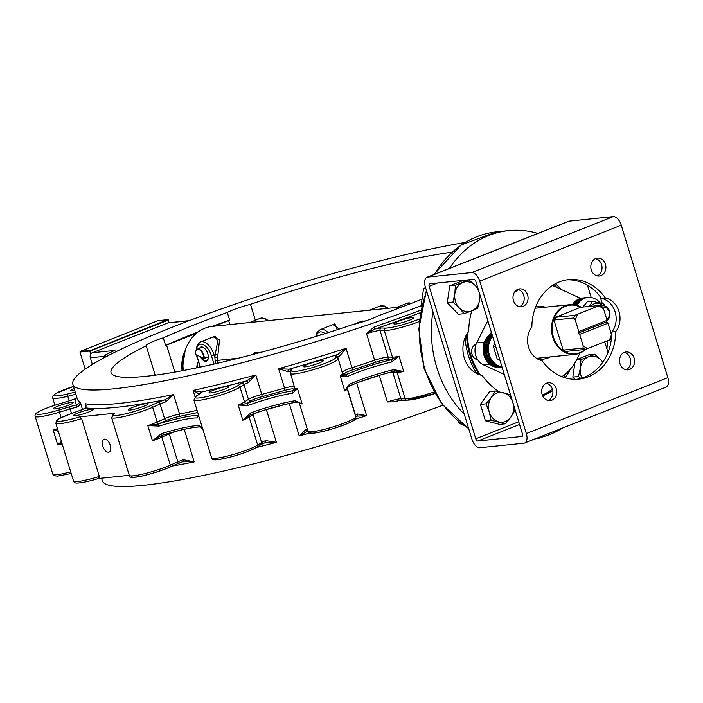<?xml version="1.0" encoding="UTF-8"?>
<svg xmlns="http://www.w3.org/2000/svg" width="703" height="703" viewBox="0 0 703 703"><rect width="100%" height="100%" fill="white"/><g stroke="black" fill="none" stroke-linecap="round" stroke-linejoin="round"><path stroke-width="1.05" d="M425.57 287.606L423.584 288.511L421.123 305.427L421.642 306.148M423.584 288.511L425.781 288.292M421.123 305.427L421.826 305.357M458.268 421.343L459.27 423.522L462.223 424.436M459.27 423.522L460.799 423.364M537.874 233.44A104.914 87.787 84.1 0 0 508.629 230.61A104.914 87.787 84.1 0 0 449.445 268.388M606.926 348.943A104.914 87.787 84.1 0 0 607.322 340.981M602.269 303.547A104.914 87.787 84.1 0 0 599.8 296.051M536.196 438.452A104.914 87.787 84.1 0 0 562.602 428.013M621.241 225.188A9.596 5.114 -111.6 0 0 613.236 216.629L569.263 221.146A9.596 5.114 -111.6 0 0 568.516 221.331L427.002 277.263A9.596 5.114 68.4 0 0 425.297 286.719L432.925 311.666A104.914 87.787 84.1 0 0 464.279 414.208L471.906 439.155A9.596 5.114 68.4 0 0 479.912 447.723L523.893 443.198A9.596 5.114 68.4 0 0 524.631 443.022A9.596 5.114 68.4 0 0 526.336 433.558L479.727 281.121L621.241 225.188L667.85 377.634L526.336 433.558M613.236 216.629L471.722 272.562A9.596 5.114 68.4 0 1 479.727 281.121M471.722 272.562L427.74 277.079L569.263 221.146M427.002 277.263A9.596 5.114 68.4 0 1 427.74 277.079M464.279 414.208L432.925 311.666M522.47 433.962A2.496 1.336 68.4 0 1 522.021 436.422A2.496 1.336 68.4 0 1 521.828 436.466L477.855 440.992A2.496 1.336 68.4 0 1 475.764 438.76L429.164 286.323A2.496 1.336 68.4 0 1 429.603 283.863A2.496 1.336 68.4 0 1 429.797 283.81L473.778 279.293A2.496 1.336 68.4 0 1 475.861 281.525L522.47 433.962M576.97 379.269A50.01 41.846 84.1 0 0 611.865 332.001A19.983 16.723 84.1 0 0 615.134 311.904A19.983 16.723 84.1 0 0 601.601 298.45A50.01 41.846 84.1 0 0 566.75 279.882M519.482 306.675A8.99 7.522 84.1 0 0 524.148 297.466A8.99 7.522 84.1 0 0 517.707 289.39M626.004 369.76A8.99 7.522 84.1 0 0 630.67 360.551A8.99 7.522 84.1 0 0 624.229 352.475M548.173 400.525A8.99 7.522 84.1 0 0 552.839 391.307A8.99 7.522 84.1 0 0 546.398 383.24M597.313 275.91A8.99 7.522 84.1 0 0 601.979 266.701A8.99 7.522 84.1 0 0 595.538 258.634M615.723 331.605A50.01 41.846 -95.9 0 1 578.903 379.128A50.01 41.846 -95.9 0 1 542.11 360.701A19.983 16.723 -95.9 0 1 528.586 347.247A19.983 16.723 -95.9 0 1 531.855 327.15A50.01 41.846 -95.9 0 1 568.674 279.627A50.01 41.846 -95.9 0 1 605.468 298.054A19.983 16.723 -95.9 0 1 618.991 311.508A19.983 16.723 -95.9 0 1 615.723 331.605L611.865 332.001M601.601 298.45L605.468 298.054M513.454 300.629A8.99 7.522 -95.9 0 1 519.605 288.889A8.99 7.522 -95.9 0 1 528.015 297.061A8.99 7.522 -95.9 0 1 521.45 306.78A8.99 7.522 -95.9 0 1 513.454 300.629M619.976 363.715A8.99 7.522 -95.9 0 1 626.127 351.975A8.99 7.522 -95.9 0 1 634.537 360.147A8.99 7.522 -95.9 0 1 627.972 369.866A8.99 7.522 -95.9 0 1 619.976 363.715M542.145 394.48A8.99 7.522 -95.9 0 1 548.296 382.731A8.99 7.522 -95.9 0 1 556.706 390.912A8.99 7.522 -95.9 0 1 550.141 400.622A8.99 7.522 -95.9 0 1 542.145 394.48M591.285 269.873A8.99 7.522 -95.9 0 1 597.436 258.124A8.99 7.522 -95.9 0 1 605.845 266.305A8.99 7.522 -95.9 0 1 599.281 276.015A8.99 7.522 -95.9 0 1 591.285 269.873M587.436 285.198L591.214 297.545M604.8 341.974L607.981 352.388M570.405 369.101A65.001 54.386 -95.9 0 1 565.15 377.827M552.707 390.402A65.001 54.386 -95.9 0 1 542.734 395.974M499.192 391.738A65.001 54.386 -95.9 0 1 482.153 375.437A25.976 21.74 -95.9 0 1 464.261 357.88A25.976 21.74 -95.9 0 1 468.716 331.491A65.001 54.386 -95.9 0 1 471.801 310.84M555.475 283.696A65.001 54.386 -95.9 0 1 560.862 289.302M464.068 313.687L458.426 314.267L447.266 302.738L449.735 285.822L463.347 280.444L468.989 279.864L475.298 285.55A14.991 12.54 84.1 0 0 462.908 282.483A14.991 12.54 84.1 0 0 454.867 293.626A14.991 12.54 84.1 0 0 459.217 307.844A14.991 12.54 84.1 0 0 471.599 310.919L464.068 313.687L459.217 307.844L452.908 302.158L454.867 293.626L455.368 285.242L468.989 279.864M477.68 308.301L471.599 310.919A14.991 12.54 84.1 0 0 479.639 299.777L477.68 308.301M447.266 302.738L452.908 302.158M449.735 285.822L455.368 285.242M480.079 295.313L479.639 299.777A14.991 12.54 84.1 0 0 475.298 285.55L478.04 288.634M505.36 423.804L499.719 424.384L485.421 420.833L480.404 404.41L489.683 391.545L495.325 390.965L509.622 394.506L512.865 402.643L514.649 410.93L510.73 417.292A14.991 12.54 84.1 0 0 512.865 402.643A14.991 12.54 84.1 0 0 503.199 392.661A14.991 12.54 84.1 0 0 491.406 397.318A14.991 12.54 84.1 0 0 489.279 411.967A14.991 12.54 84.1 0 0 498.937 421.949A14.991 12.54 84.1 0 0 510.73 417.292L505.36 423.804L491.054 420.253L489.279 411.967L486.037 403.83L491.406 397.318L495.325 390.965M485.421 420.833L491.054 420.253M480.404 404.41L486.037 403.83M574.957 379.304L572.813 377.089L574.878 362.924M576.706 359.611L588.894 354.795L594.536 354.215L600.837 359.901A14.991 12.54 84.1 0 0 588.455 356.834L594.536 354.215M580.915 359.593L588.455 356.834A14.991 12.54 84.1 0 0 580.414 367.977L580.915 359.593L576.486 360.05M602.717 362.3A14.991 12.54 84.1 0 0 600.837 359.901L602.849 362.107M580.766 378.442L578.455 376.509L580.414 367.977A14.991 12.54 84.1 0 0 581.935 378.1M572.813 377.089L578.455 376.509M524.631 443.022L666.154 387.089A9.596 5.114 -111.6 0 0 667.85 377.634M465.061 337.721A64.948 54.342 84.1 0 0 476.854 373.644M532.812 439.726C534.623 439.349 534.588 439.252 532.725 439.419M533.753 439.173L539.201 438.154C540.967 437.626 540.923 437.442 539.06 437.618M420.825 310.111A241.806 30.308 163 0 1 374.137 326.939L366.553 333.714L375.288 328.916A243.8 30.554 -17 0 0 420.368 312.703M434.067 392.01A24.983 3.128 163 0 1 405.192 398.865L400.93 398.794A11.986 1.503 -17 0 0 387.415 401.967L394.005 401.808C404.392 399.339 400.692 400.517 402.652 400.165L406.914 400.227L434.946 393.548A22.979 2.882 -17 0 1 407.529 400.13M357.291 413.962A1.995 1.643 -117.5 0 1 356.245 416.211L366.623 415.614L357.291 413.962A11.986 1.503 -17 0 0 355.56 415.341L355.736 416.756A24.983 3.128 163 0 1 332.484 427.064A24.983 3.128 163 0 1 307.94 431.291A24.983 3.128 163 0 1 307.932 431.22M356.632 416.062L355.305 416.87M307.413 429.559A11.986 1.503 -17 0 0 305.814 429.542L299.214 436.018L307.984 430.816M305.814 429.542A1.995 1.687 84.5 0 0 307.598 430.913L307.562 430.913M265.637 440.623A1.995 1.09 -111.7 0 1 265.268 442.6A1.995 1.09 -111.7 0 0 265.268 442.6A1.995 1.09 -111.7 0 1 265.101 442.635L276.384 442.31L265.637 440.623A11.986 1.503 -17 0 0 261.648 442.521L257.702 445.069A24.983 3.128 163 0 1 231.454 454.982A24.983 3.128 163 0 1 211.585 457.846L203.035 429.885A24.983 3.128 -17 0 0 203.114 430.034L199.626 425.552A1.995 1.881 93.5 0 0 201.128 426.906M265.347 442.556L260.954 444.639A1.995 1.819 -122.9 0 0 261.648 442.521L253.098 414.55A1.995 1.819 57.1 0 1 253.001 413.926M199.626 425.552A39.966 5.009 -17 0 0 161.444 433.663L152.454 440.781L161.901 435.333A41.969 5.264 163 0 1 200.742 426.8M161.145 435.632L161.901 435.333C180.891 429.665 194.01 426.853 201.295 426.923L203.114 430.025L198.518 415.447M98.701 478.462L129.264 475.316L111.584 417.494L114.536 413.276L79.773 416.844L81.636 418.61L99.316 476.441L98.772 478.435C89.835 481.124 82.972 482.645 78.182 482.987C75.581 483.295 74.026 482.645 73.516 481.054L55.836 423.224A24.983 3.128 -17 0 0 81.636 418.61M108.526 452.24A6.916 3.682 68.4 0 1 102.919 446.554A6.916 3.682 68.4 0 1 103.974 439.252A6.916 3.682 68.4 0 1 109.94 444.322A6.916 3.682 68.4 0 1 109.062 452.108A6.916 3.682 68.4 0 1 108.526 452.24M132.841 409.585A10.369 1.301 163 0 1 128.306 409.858A10.369 1.301 163 0 1 137.841 405.587A10.369 1.301 163 0 1 148.131 403.794A10.369 1.301 163 0 1 143.131 406.527A10.369 1.301 163 0 1 132.841 409.585M75.379 415.675A10.369 1.301 163 0 1 73.622 415.482A10.369 1.301 163 0 1 83.156 411.202A10.369 1.301 163 0 1 93.446 409.418A10.369 1.301 163 0 1 86.671 412.793A10.369 1.301 163 0 1 75.379 415.675M172.42 466.019A241.806 30.308 -17 0 0 194.177 461.906L183.43 459.7L183.58 461.476L194.177 461.906L184.221 429.348M183.668 461.449L177.218 463.901A1.995 1.371 66.2 0 1 176.989 463.962L169.968 467.064M158.149 402.344A1.995 1.371 -113.8 0 1 160.108 404.014L164.599 418.707L157.147 422.002L152.656 407.301L160.108 404.014A11.986 1.503 163 0 1 165.75 401.879L173.597 394.594L164.739 399.858A13.99 1.758 -17 0 0 158.149 402.344L150.697 405.64A22.979 2.882 163 0 1 122.867 414.427A22.979 2.882 163 0 1 114.536 413.276M165.75 401.879L164.739 399.858A244.802 30.686 -17 0 1 86.038 407.951L85.116 403.698L86.047 405.719L85.722 408.056A1.995 1.608 63.2 0 1 86.038 407.951A13.99 1.758 -17 0 1 80.23 410.359L70.397 413.891A22.979 2.882 163 0 0 57.681 421.132A22.979 2.882 163 0 0 79.773 416.844M85.458 408.232A1.995 1.608 63.2 0 1 85.722 408.056L80.133 410.376A1.995 0.721 70.2 0 1 80.23 410.359M92.383 364.444L90.344 357.792A3.998 3.348 -95.9 0 1 91.232 353.495A3.998 3.348 -95.9 0 1 92.33 352.757L167.806 322.923A3.998 3.348 -95.9 0 1 168.553 322.739L189.318 320.612M112.462 351.43L111.285 351.869M74.703 390.429A10.369 1.301 163 0 1 70.511 390.631A10.369 1.301 163 0 1 70.669 390.288A10.369 1.301 163 0 1 74.096 388.451M61.407 441.449L57.76 444.973L61.829 442.82M57.866 429.858L53.12 429.805L58.323 431.361M76.407 407.309C79.272 406.062 80.537 404.313 80.212 402.063L76.838 404.884A1.995 1.107 77.9 0 0 76.407 407.309A11.986 1.503 163 0 0 70.151 408.944L71.53 413.469M53.542 408.9A10.369 1.301 163 0 1 53.323 408.724A10.369 1.301 163 0 1 62.866 404.453A10.369 1.301 163 0 1 73.156 402.67A10.369 1.301 163 0 1 64.474 406.668A10.369 1.301 163 0 1 53.542 408.9M68.815 401L75.889 398.557A1.995 1.037 -111.4 0 1 76.038 398.522A244.802 30.686 -17 0 0 76.838 404.884A13.99 1.758 -17 0 0 69.535 406.8L58.824 410.042A22.979 2.882 163 0 1 36.468 413.803A22.979 2.882 163 0 1 58.094 404.243L68.815 401A13.99 1.758 -17 0 0 76.038 398.522L75.889 398.557A1.995 1.037 -111.4 0 0 75.757 398.627M200.021 393.645A1.995 1.96 111 0 1 201.374 392.081A244.802 30.686 -17 0 0 246.261 381.017A1.995 1.09 68.3 0 1 247.957 382.792L255.804 375.007L246.261 381.017A13.99 1.758 -17 0 0 241.604 383.232L237.667 385.78A22.979 2.882 163 0 1 209.134 396.053A22.979 2.882 163 0 1 196.761 395.859L200.698 393.311A13.99 1.758 -17 0 0 201.374 392.081L193.097 390.455L199.301 394.111M217.192 391.553A10.369 1.301 163 0 1 209.055 392.713A10.369 1.301 163 0 1 218.589 388.443A10.369 1.301 163 0 1 228.888 386.659A10.369 1.301 163 0 1 217.192 391.553M347.054 376.703A1.995 1.432 65.5 0 0 345.032 375.068A26.978 3.383 -17 0 0 345.041 374.936A1.995 1.986 172.9 0 1 342.546 373.618L337.879 357.511L342.546 373.618A24.983 3.128 163 0 1 340.164 375.815L347.054 376.703A39.966 5.009 163 0 1 391.457 362.045L399.076 356.368L391.659 359.681A41.969 5.264 -17 0 0 345.032 375.068L340.164 375.815L344.804 390.982L348.512 386.439A1.995 1.432 65.5 0 0 348.767 386.36C361.966 380.56 377.388 375.472 395.024 371.105L395.024 371.105A1.995 0.879 -103.4 0 1 393.777 369.629A39.966 5.009 -17 0 0 349.373 384.286L344.804 390.982A24.983 3.128 -17 0 0 347.185 388.785L347.106 388.153M315.585 364.33A10.369 1.301 163 0 1 303.582 366.667A10.369 1.301 163 0 1 313.107 362.388A10.369 1.301 163 0 1 323.406 360.604A10.369 1.301 163 0 1 315.585 364.33M396.237 370.929L395.024 371.105A1.995 0.879 -103.4 0 0 395.139 371.052L403.715 371.536L399.076 356.368A24.983 3.128 163 0 1 392.441 357.15L388.179 357.089A11.986 1.503 -17 0 0 374.664 360.252A241.806 30.308 163 0 1 351.983 367.739L346.043 348.31L339.611 356.131A11.986 1.503 163 0 0 337.879 357.511A1.995 1.986 172.9 0 0 335.384 356.193L335.559 357.607A22.979 2.882 163 0 1 313.933 367.168A22.979 2.882 163 0 1 291.578 370.92L291.402 369.506A13.99 1.758 -17 0 0 289.144 369.198L278.634 368.715L288.133 371.72A11.986 1.503 163 0 1 290.031 371.887M294.223 386.422A11.986 1.503 -17 0 0 284.574 388.144L278.634 368.715A241.806 30.308 163 0 0 346.043 348.31L337.405 354.584A13.99 1.758 -17 0 0 335.384 356.193M339.611 356.131A1.995 1.643 -117.5 0 0 337.405 354.584A244.802 30.686 -17 0 1 289.144 369.198A1.995 1.687 84.5 0 0 288.133 371.72M250.25 413.083L242.816 420.245L249.987 414.998A1.995 0.808 -110.2 0 0 250.101 414.972L250.101 414.972A1.995 0.808 -110.2 0 0 250.25 413.083A39.966 5.009 -17 0 1 294.944 400.763L302.114 403.9L298.678 402.459L299.39 403.329A24.983 3.128 -17 0 0 302.114 403.9L297.483 388.733L293.441 390.683A1.995 1.494 81.2 0 0 292.633 393.179L297.483 388.733A24.983 3.128 163 0 1 294.759 388.161A24.983 3.128 163 0 1 294.742 388.091M294.768 388.197A1.995 1.986 -7.1 0 1 293.406 390.569A26.978 3.383 -17 0 0 293.441 390.683A41.969 5.264 -17 0 0 246.516 403.619L238.185 405.077L247.931 405.499A39.966 5.009 163 0 1 292.633 393.179M101.531 478.163L102.339 480.826A241.806 30.308 -17 0 0 198.606 476.406A241.806 30.308 -17 0 0 442.785 405.236M421.317 305.7A241.806 30.308 163 0 1 80.625 389.005A241.806 30.308 163 0 1 72.831 384.321A241.806 30.308 163 0 1 209.687 313.072A241.806 30.308 163 0 1 464.982 242.517M402.652 400.165A1.995 1.845 90.9 0 1 400.93 398.794L392.81 372.256L397.081 372.318A24.983 3.128 -17 0 0 403.715 371.536L393.777 369.629M391.457 362.045A1.995 0.879 -103.4 0 1 391.659 359.681A26.978 3.383 -17 0 1 391.263 359.681L387.002 359.611A9.991 1.257 163 0 0 375.745 362.256A1.995 0.439 -108.6 0 1 374.664 360.252L366.553 333.714A11.986 1.503 163 0 1 380.059 330.542L384.33 330.603A24.983 3.128 -17 0 0 419.252 321.561M349.373 384.286A1.995 1.432 65.5 0 1 348.767 386.36L347.115 388.451A1.995 1.986 -7.1 0 0 347.185 388.785L355.736 416.756A1.995 1.986 172.9 0 1 355.806 417.081L355.63 415.666A1.995 1.986 172.9 0 0 355.56 415.341L347.159 387.863M196.761 395.859A1.995 1.819 -122.9 0 0 196.251 396.079L193.905 400.025A24.983 3.128 -17 0 0 213.774 397.151A24.983 3.128 -17 0 0 240.022 387.239L243.967 384.69L248.458 399.383L244.521 401.931A1.995 1.819 -122.9 0 0 246.876 403.39A26.978 3.383 -17 0 1 246.516 403.619A1.995 0.808 69.8 0 1 247.931 405.499M249.029 415.482L250.101 414.972C267.509 408.742 283.028 404.462 296.648 402.142A1.995 1.494 -98.8 0 0 296.921 402.063L298.678 402.459L296.648 402.142A1.995 1.494 -98.8 0 1 294.944 400.763M202.754 429.173L203.035 429.885A24.983 3.128 -17 0 1 203.018 429.823M198.457 415.447A41.969 5.264 -17 0 0 158.43 423.953L147.823 425.614L159.124 426.08A39.966 5.009 163 0 1 197.315 417.969L198.474 414.858A24.983 3.128 163 0 1 198.395 414.717L193.905 400.025M161.444 433.663L161.918 435.35L161.128 435.64M162.068 435.298A1.995 1.371 -113.8 0 0 161.787 437.169A24.983 3.128 -17 0 1 152.454 440.781L147.823 425.614A24.983 3.128 163 0 0 157.147 422.002A1.995 1.371 -113.8 0 0 159.098 423.663A26.978 3.383 -17 0 1 158.43 423.953L159.124 426.08M197.315 417.969A1.995 1.881 -86.5 0 1 198.457 415.473M409.427 320.208A10.369 1.301 163 0 1 399.339 323.336A10.369 1.301 163 0 1 393.865 323.819A10.369 1.301 163 0 1 403.399 319.549A10.369 1.301 163 0 1 413.689 317.756A10.369 1.301 163 0 1 409.427 320.208M374.137 326.939A1.995 0.518 -108.9 0 0 375.288 328.916A13.99 1.758 -17 0 1 381.237 328.011A1.995 1.845 90.9 0 0 380.059 330.542L388.179 357.089A1.995 1.845 -89.1 0 1 387.002 359.611M466.555 334.663A64.948 54.342 84.1 0 0 479.288 374.673M542.435 395.306A64.948 54.342 84.1 0 0 552.382 389.128M565.933 373.574A64.579 54.043 -95.9 0 1 563.507 377.309M552.365 389.067A64.579 54.043 -95.9 0 1 542.365 395.139M480.527 375.059A64.579 54.043 -95.9 0 1 467.381 333.319M553.964 284.548A64.579 54.043 -95.9 0 1 556.908 287.483M477.706 359.76A7.997 6.687 -95.9 0 1 471.643 352.519A7.997 6.687 -95.9 0 1 476.107 344.206M451.994 252.175A201.84 25.299 -17 0 0 250.488 304.329A19.983 2.504 -17 0 0 227.297 312.44A201.84 25.299 -17 0 0 163.281 337.835A19.983 2.504 -17 0 0 146.11 345.7A19.983 2.504 -17 0 0 146.189 345.841A201.84 25.299 -17 0 0 111.056 372.634A201.84 25.299 -17 0 0 352.651 324.61A19.983 2.504 -17 0 0 378.284 315.726A201.84 25.299 -17 0 0 421.343 299.39M250.488 304.329L255.356 320.252M212.42 326.35A201.84 25.299 163 0 1 229.617 320.023L227.297 312.44M163.281 337.835L165.6 345.419A201.84 25.299 163 0 1 198.395 331.746M165.6 345.419A19.983 2.504 163 0 1 166.567 345.12L196.348 333.345M214.617 326.122L228.624 320.594A19.983 2.504 163 0 1 229.617 320.023M155.17 375.209L146.189 345.841M174.819 372.107L166.567 345.12M228.624 320.594L229.837 324.558M589.281 306.534L592.55 301.253L587.207 301.807L582.778 307.202M592.55 301.253L604 304.091L604.879 306.016M603.042 305.717A11.09 9.28 84.1 0 0 594.22 303.775A11.09 9.28 84.1 0 0 590.687 306.385M607.076 320.454A7.997 6.687 84.1 0 0 609.571 311.157A7.997 6.687 84.1 0 0 602.48 305.743A7.997 6.687 84.1 0 0 601.012 306.104M602.445 307.264A6.564 5.492 -95.9 0 1 609.018 311.236A6.564 5.492 -95.9 0 1 606.803 319.373M494.833 343.574L493.304 346.28L497.32 359.418L499.921 360.217M499.605 359.18L497.32 359.418M495.589 346.043L493.304 346.28M91.232 353.495L90.423 350.85L89.764 351.034L90.722 354.18M90.01 350.41L80.212 351.412L158.043 320.647L167.841 319.645L90.019 350.709M80.212 351.412L79.966 352.045L89.764 351.034M85.186 369.119L79.966 352.045M169.212 322.677L167.841 319.645M168.245 319.786L169.054 322.695M90.423 350.85L168.263 320.093M203.861 358.24L195.733 354.602A6.696 3.568 68.4 0 1 195.724 351.685A6.696 3.568 68.4 0 1 199.96 350.068A6.696 3.568 68.4 0 1 203.817 357.528A6.696 3.568 68.4 0 1 203.861 358.24L204.283 358.258A6.995 3.726 -111.6 0 0 204.239 357.511A6.995 3.726 -111.6 0 0 197.394 349.092A6.995 3.726 -111.6 0 0 195.786 351.412A6.995 3.726 -111.6 0 0 195.759 351.553M204.283 358.258L208.343 357.115M487.82 320.647L476.687 342.888A14.991 12.54 84.1 0 0 483.4 364.822L504.262 374.418M561.82 376.685A49.957 41.802 84.1 0 0 576.785 359.47L579.975 353.099M580.599 298.371L554.421 286.341A49.957 41.802 84.1 0 0 552.453 285.497M518.366 289.566A49.957 41.802 84.1 0 0 513.946 293.16M491.344 332.168L490.263 334.329M500.87 367.344L502.302 368.003M550.449 356.887A26.477 22.153 -95.9 0 1 543.296 359.128A26.477 22.153 -95.9 0 1 537.136 358.741M535.712 306.807A26.477 22.153 -95.9 0 1 537.883 306.446A26.477 22.153 -95.9 0 1 545.343 307.193M538.331 358.978A26.477 22.153 84.1 0 0 540.651 357.897M500.492 367.388A17.733 14.842 -95.9 0 1 484.226 354.391A17.733 14.842 -95.9 0 1 491.801 333.644M501.336 367.282A17.733 14.842 -95.9 0 1 500.738 367.361A17.733 14.842 -95.9 0 1 484.754 354.479A17.733 14.842 -95.9 0 1 491.854 333.837M491.74 333.468A17.733 14.842 84.1 0 0 483.638 354.022A17.733 14.842 84.1 0 0 499.754 367.458A17.733 14.842 84.1 0 0 500 367.432M572.91 304.619A17.733 14.842 -95.9 0 1 583.349 297.923M573.349 304.654A17.733 14.842 -95.9 0 1 583.595 297.896A17.733 14.842 -95.9 0 1 584.193 297.852M582.857 297.975A17.733 14.842 84.1 0 0 582.611 297.993A17.733 14.842 84.1 0 0 572.47 304.592M536.609 358.407A25.378 21.239 84.1 0 0 537.083 358.266M581.346 307.352A24.983 20.905 84.1 0 0 569.869 304.671A24.983 20.905 84.1 0 0 551.635 331.658A24.983 20.905 84.1 0 0 574.984 354.365A24.983 20.905 84.1 0 0 579.676 353.214A24.983 20.905 84.1 0 0 585.784 349.294M585.142 349.461A24.482 20.484 -95.9 0 1 579.799 352.713A24.482 20.484 -95.9 0 1 564.852 351.72A24.482 20.484 -95.9 0 1 564.105 351.298A24.482 20.484 -95.9 0 1 563.367 350.841A24.482 20.484 -95.9 0 1 553.727 319.329A24.482 20.484 -95.9 0 1 554.061 318.45A24.482 20.484 -95.9 0 1 554.412 317.589A24.482 20.484 -95.9 0 1 580.546 307.264A24.482 20.484 -95.9 0 1 580.819 307.404M573.815 317.993L575.318 320.155L578.797 331.535L607.102 320.348L606.715 321.851L607.972 323.195L579.667 334.373L583.147 345.753L583.015 348.09A23.981 20.062 84.1 0 0 585.3 349.444L566.047 351.421A23.981 20.062 -95.9 0 1 564.887 350.788A23.981 20.062 -95.9 0 1 563.753 350.068L563.367 350.841L553.727 319.329L554.553 319.97A23.981 20.062 -95.9 0 1 555.045 318.608A23.981 20.062 -95.9 0 1 555.607 317.299L580.546 307.264L599.826 305.454L574.869 315.313A23.981 20.062 84.1 0 0 573.815 317.993L554.553 319.97M555.607 317.299L574.869 315.313M607.102 320.348L603.622 308.969L602.12 306.807A23.981 20.062 84.1 0 0 599.826 305.454M585.3 349.444L610.266 339.575A23.981 20.062 84.1 0 0 611.32 336.904L611.443 334.566L607.972 323.195M564.852 351.72L566.047 351.421M575.318 320.155A22.478 18.814 -95.9 0 1 577.55 314.496M598.78 306.104A22.478 18.814 -95.9 0 1 603.622 308.969M606.715 321.851L578.411 333.037L578.797 331.535M579.667 334.373L578.411 333.037M563.753 350.068L583.015 348.09M587.989 348.618A22.478 18.814 -95.9 0 1 583.147 345.753M611.443 334.566A22.478 18.814 -95.9 0 1 609.211 340.234M321.772 334.628A7.592 4.051 -111.6 0 0 321.201 334.619A7.592 4.051 -111.6 0 0 319.909 335.208M328.116 332.624A14.991 7.988 -111.6 0 0 320.19 329.637L334.909 323.819L337.326 329.672M339.18 329.066L332.976 324.584M353.627 324.382L362.124 321.025L364.919 321.148M365.982 320.796L360.191 321.781M261.727 352.141L254.565 352.88A5 4.183 -95.9 0 1 254.31 354.119M254.565 352.88L251.911 354.751M238.282 358.249L217.429 360.393L217.64 357.66L214.881 357.519L214.125 355.05A14.991 7.988 -111.6 0 0 200.452 341.948L215.162 336.131L217.728 341.219L215.18 354.628A41.969 35.115 84.1 0 0 214.881 357.519L215.434 363.741M196.445 349.839A12.988 6.925 68.4 0 1 202.991 344.567A12.988 6.925 68.4 0 1 211.462 355.78L215.18 354.628L217.921 354.901L219.538 339.839L213.237 336.895M196.998 367.801L197.376 362.449L196.673 367.862M200.355 356.667A7.592 4.051 -111.6 0 0 204.907 361.263A7.592 4.051 -111.6 0 0 208.202 358.688A7.592 4.051 -111.6 0 0 203.861 347.713A7.592 4.051 -111.6 0 0 201.453 346.93A7.592 4.051 -111.6 0 0 199.626 348.213M200.891 347.713A7.092 3.779 68.4 0 1 201.445 347.387A7.092 3.779 68.4 0 1 201.998 347.256A7.092 3.779 68.4 0 1 204.055 347.853M208.246 358.451A7.092 3.779 68.4 0 1 206.664 360.577A7.092 3.779 68.4 0 1 201.392 357.133M183.316 370.543A39.966 33.445 -95.9 0 1 212.376 326.359L402.441 306.816M492.539 336.06A17.733 14.842 84.1 0 0 488.831 354.839A17.733 14.842 84.1 0 0 501.986 366.957M492.425 335.709A17.733 14.842 84.1 0 0 488.339 354.883A17.733 14.842 84.1 0 0 502.012 367.054M501.951 366.834A17.733 14.842 -95.9 0 1 489.323 354.787A17.733 14.842 -95.9 0 1 492.654 336.429M492.109 334.654A17.733 14.842 84.1 0 0 485.738 348.969A17.733 14.842 84.1 0 0 497.662 366.764A17.733 14.842 84.1 0 0 502.065 367.221A17.733 14.842 84.1 0 1 501.933 367.238L502.065 367.221M492.03 334.4A17.733 14.842 84.1 0 0 485.246 349.022A17.733 14.842 84.1 0 0 501.933 367.238M502.056 367.194A17.733 14.842 -95.9 0 1 498.155 366.711A17.733 14.842 -95.9 0 1 486.59 352.748A17.733 14.842 -95.9 0 1 492.197 334.936M587.699 297.474A17.733 14.842 84.1 0 0 578.71 302.228A17.733 14.842 84.1 0 0 576.627 305.278M587.216 297.527A17.733 14.842 84.1 0 0 586.97 297.545A17.733 14.842 84.1 0 0 576.223 305.172M577.022 305.401A17.733 14.842 -95.9 0 1 579.193 302.176A17.733 14.842 -95.9 0 1 587.945 297.448A17.733 14.842 -95.9 0 1 600.221 302.967M585.529 297.703A17.733 14.842 84.1 0 0 574.808 304.856M585.037 297.747A17.733 14.842 84.1 0 0 584.791 297.773A17.733 14.842 84.1 0 0 574.386 304.786M575.221 304.935A17.733 14.842 -95.9 0 1 585.775 297.668A17.733 14.842 -95.9 0 1 586.372 297.624M468.646 428.514A104.914 87.787 -95.9 0 1 420.948 312.897A104.914 87.787 -95.9 0 1 426.642 291.121M434.586 274.267A104.914 87.787 -95.9 0 1 496.652 231.841L461.089 245.013L433.962 274.513M519.579 424.498L477.855 440.992M475.764 438.76L518.744 421.774M437.521 283.019L429.164 286.323M419.506 319.013L418.197 319.531A22.979 2.882 163 0 1 385.499 328.081A1.995 1.845 90.9 0 0 384.33 330.603L392.441 357.15A1.995 1.845 -89.1 0 1 391.263 359.681M419.366 320.296A1.995 1.063 -111.6 0 0 418.197 319.531M385.499 328.081L381.237 328.011M394.471 401.668A13.99 1.758 163 0 1 402.239 400.104M395.666 370.982A1.995 1.845 90.9 0 1 397.081 372.318L405.192 398.865A1.995 1.845 90.9 0 0 406.914 400.227M359.259 382.054A241.806 30.308 -17 0 0 379.304 375.42L387.415 401.967M379.286 375.349A1.995 0.439 71.4 0 0 379.304 375.42A11.986 1.503 163 0 1 382.423 374.427M385.059 373.688A11.986 1.503 163 0 1 392.81 372.256A1.995 1.845 90.9 0 0 392.555 371.702M356.667 383.047L366.623 415.614A241.806 30.308 -17 0 1 354.98 419.331M289.276 403.513L299.214 436.018A241.806 30.308 -17 0 0 309.777 433.004M310.418 432.538A22.979 2.882 -17 0 0 332.774 428.786A22.979 2.882 -17 0 0 354.4 419.225M214.397 458.426A22.979 2.882 -17 0 0 230.057 457.135A22.979 2.882 -17 0 0 256.507 447.398A1.995 1.819 -122.9 0 0 257.702 445.069L249.152 417.099L253.098 414.55A11.986 1.503 163 0 1 266.384 409.612A1.995 0.527 75 0 0 266.358 409.533M256.446 447.539A241.806 30.308 -17 0 0 276.384 442.31L266.384 409.612A241.806 30.308 -17 0 0 285.603 404.33M111.584 417.494A24.983 3.128 -17 0 0 126.935 415.816A24.983 3.128 -17 0 0 152.656 407.301A1.995 1.371 -113.8 0 0 150.697 405.64M183.43 459.7A11.986 1.503 -17 0 0 177.789 461.836A1.995 1.371 66.2 0 1 177.218 463.901L169.766 467.187A1.995 1.371 66.2 0 0 170.337 465.131L161.787 437.169L169.238 433.874L177.789 461.836L170.337 465.131A24.983 3.128 163 0 1 144.616 473.637A24.983 3.128 163 0 1 129.264 475.325C127.603 481.019 153.676 473.76 169.766 467.187A1.995 1.371 66.2 0 1 169.537 467.258A22.979 2.882 -17 0 1 143.728 475.606A22.979 2.882 -17 0 1 132.076 475.896M169.124 433.206A1.995 1.371 -113.8 0 0 169.238 433.874A11.986 1.503 163 0 1 176.664 431.167M177.42 463.778A13.99 1.758 163 0 1 183.58 461.476M197.06 410.332A241.806 30.308 163 0 1 179.537 414.032L173.597 394.594A241.806 30.308 163 0 1 85.116 403.698L86.197 407.239M179.001 416.475A1.995 1.221 -101.4 0 0 179.537 414.032A11.986 1.503 -17 0 0 164.599 418.707A1.995 1.371 -113.8 0 0 166.549 420.368A9.991 1.257 163 0 1 179.001 416.475A243.8 30.554 -17 0 0 197.719 412.512M99.316 476.441A24.983 3.128 163 0 1 73.516 481.054M55.836 423.224C57.655 419.243 52.136 421.528 70.3 413.909A1.995 0.721 70.2 0 1 70.397 413.891M80.045 410.42A1.995 0.721 70.2 0 1 80.133 410.376L70.3 413.909M70.704 471.845A24.983 3.128 163 0 1 52.83 474.174L35.15 416.343A24.983 3.128 -17 0 0 59.43 412.195L70.151 408.944L69.535 406.8M167.806 322.923L188.931 320.753M106.97 356.263A20.985 2.627 163 0 1 114.958 350.428L92.33 352.757M90.344 357.792L103.649 356.421M75.221 392.116L67.901 393.917A22.979 2.882 163 0 1 54.175 394.849A22.979 2.882 163 0 1 73.49 386.448M73.481 386.439L55.581 393.601L52.997 395.78L52.672 397.889A24.983 3.128 -17 0 0 67.778 396.272L75.88 394.278M67.901 393.917A1.995 0.8 76.2 0 0 67.778 396.272L69.184 400.868M57.514 428.707A24.983 3.128 163 0 1 53.12 429.805L57.76 444.973A24.983 3.128 -17 0 0 62.154 443.874M82.479 409.489L80.212 402.063A241.806 30.308 163 0 1 77.33 399.014L72.831 384.321M35.15 416.343C34.667 414.761 35.589 413.364 37.9 412.151C42.18 409.691 48.911 407.046 58.094 404.225L68.815 400.982M58.824 410.042L61.108 417.679M159.098 423.663L166.549 420.368M195.083 396.94L193.097 390.455A241.806 30.308 163 0 0 255.804 375.007L261.744 394.436A11.986 1.503 -17 0 0 248.458 399.383A1.995 1.819 -122.9 0 0 250.813 400.842A9.991 1.257 163 0 1 261.885 396.72A243.8 30.554 -17 0 0 284.908 390.376A9.991 1.257 163 0 1 293.23 389.154L293.406 390.569M200.698 393.311A1.995 1.819 -122.9 0 0 200.188 393.531L200.452 393.39M237.667 385.78A1.995 1.819 57.1 0 1 240.022 387.239L244.521 401.931A24.983 3.128 163 0 1 238.185 405.077L242.816 420.245A24.983 3.128 -17 0 0 249.152 417.099A1.995 1.819 57.1 0 1 249.591 415.183M241.604 383.232A1.995 1.819 57.1 0 1 243.967 384.69A11.986 1.503 163 0 1 247.957 382.792M345.041 374.936L344.865 373.521A9.991 1.257 163 0 1 352.871 369.804A243.8 30.554 -17 0 0 375.745 362.256M352.871 369.804L351.983 367.739A11.986 1.503 -17 0 0 342.37 372.203A1.995 1.986 172.9 0 0 344.865 373.521M291.578 370.92A1.995 1.986 172.9 0 0 290.251 373.398A24.983 3.128 -17 0 0 290.26 373.46A24.983 3.128 -17 0 0 314.803 369.233A24.983 3.128 -17 0 0 338.055 358.925A1.995 1.986 172.9 0 0 335.559 357.607M291.402 369.506A1.995 1.986 172.9 0 0 290.005 371.65L294.812 388.425M299.381 403.258A24.983 3.128 -17 0 0 299.39 403.329L307.94 431.291C307.958 434.551 314.065 433.988 333.266 428.654C354.215 421.325 355.973 420.192 355.806 417.081M246.876 403.39L250.813 400.842M284.908 390.376L284.574 388.144A241.806 30.308 163 0 1 261.744 394.436A1.995 0.527 -105 0 1 261.885 396.72M294.61 387.669A1.995 1.986 -7.1 0 1 293.23 389.154M348.978 386.228A41.969 5.264 163 0 1 394.901 371.114M249.987 414.998A41.969 5.264 163 0 1 296.367 402.151M182.121 370.771A31.477 26.336 -95.9 0 1 185.047 350.876M484.332 342.097L476.687 342.888M489.683 364.18L483.4 364.822M369.312 310.225L379.945 306.025A14.991 7.988 68.4 0 1 387.212 308.38M396.527 307.422L407.16 303.221A14.991 7.988 68.4 0 1 411.193 303.432M249.574 322.536L260.198 318.336A14.991 7.988 68.4 0 1 267.465 320.691M316.385 336.306A12.988 6.925 68.4 0 1 325.006 333.609M197.297 367.739L197.376 362.449L198.536 362.335M217.113 363.354L217.429 360.393L215.153 360.208M199.274 364.743L199.652 367.238M200.32 367.098L197.306 357.238A12.988 6.925 68.4 0 1 196.761 355.059M200.012 367.159L197.306 357.238M211.462 355.78L213.993 364.075M217.64 357.66A39.966 33.445 -95.9 0 1 217.921 354.901M468.752 428.848L441.607 403.68L424.137 368.688L418.812 328.978L426.396 290.313M508.629 230.61L496.652 231.841M211.585 457.846C212.842 460.667 214.74 460.483 228.361 457.591C240.646 454.428 250.189 450.966 257.017 447.178L260.954 444.639M71.205 473.506L57.567 476.107L54.272 475.738L52.83 474.174M113.701 350.876L105.195 355.033L102.585 358.592M54.913 405.218L52.672 397.889M196.251 396.079L200.188 393.531M198.571 415.57L198.395 414.717M602.48 305.743L600.722 305.928M182.077 370.78L185.126 350.621M202.069 347.247L197.394 349.092M500.738 367.361L499.754 367.458M583.595 297.896L582.611 297.993M569.869 304.671L535.176 308.239M574.984 354.365L536.486 358.328M379.945 306.025L384.251 305.963L388.144 308.283M407.16 303.221L411.686 303.239M260.198 318.336L264.513 318.274L268.397 320.594M315.796 336.482L316.974 332.598L320.19 329.637M196.972 357.194L196.383 354.892M195.944 350.823L197.235 344.909L200.452 341.948M586.97 297.545L587.945 297.448M584.791 297.773L585.775 297.668"/></g></svg>
